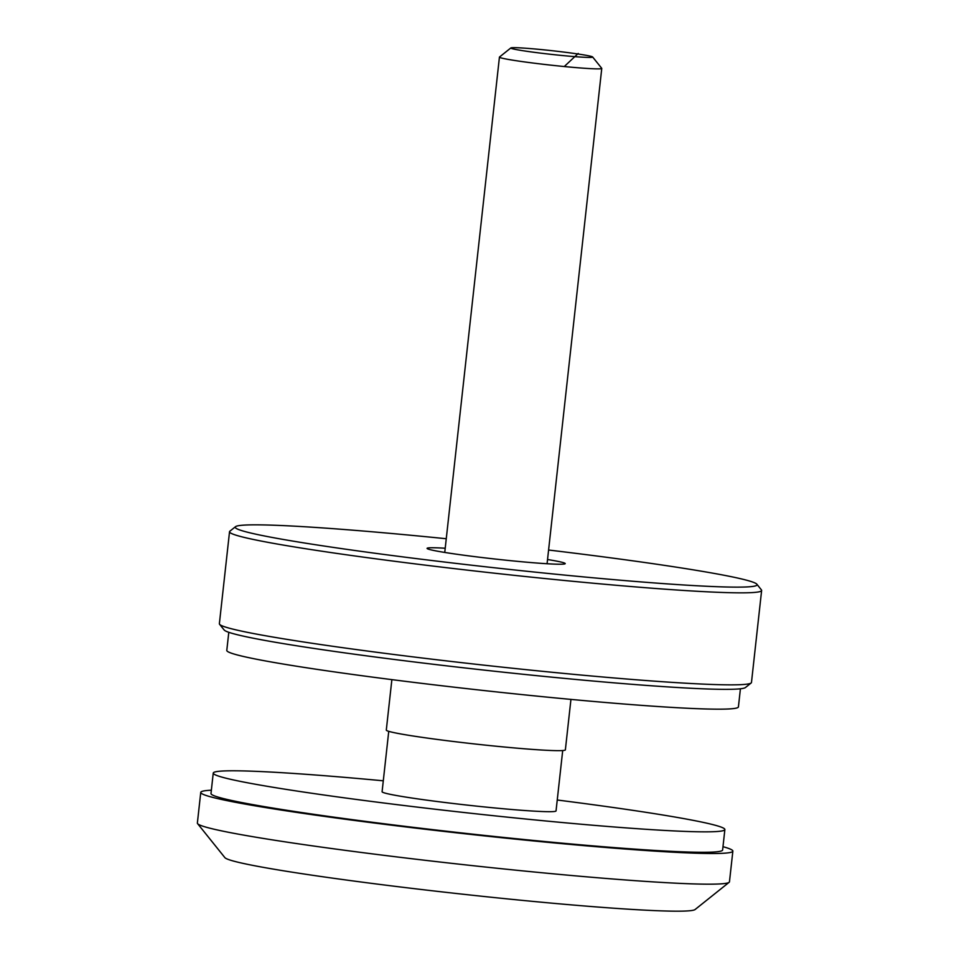 <?xml version="1.0" encoding="UTF-8"?>
<svg xmlns="http://www.w3.org/2000/svg" width="959" height="959" viewBox="0 0 959 959"><rect width="100%" height="100%" fill="white"/><g stroke="black" fill="none" stroke-linecap="round" stroke-linejoin="round"><path stroke-width="1.44" d="M722.99 846.689A267.669 12.143 -173.7 0 1 732.856 851.136A267.669 12.143 -173.7 0 1 694.412 853.162A267.669 12.143 -173.7 0 1 394.64 825.567A267.669 12.143 -173.7 0 1 200.755 792.386A267.669 12.143 -173.7 0 1 211.352 790.204M200.755 792.386L197.374 823.05A267.669 12.143 6.3 0 0 197.59 823.637A267.669 12.143 6.3 0 0 397.098 856.95A267.669 12.143 6.3 0 0 691.019 883.826A267.669 12.143 6.3 0 0 729.128 882.316A267.669 12.143 6.3 0 0 729.463 881.801L732.856 851.136M729.128 882.316L695.083 909.528A236.777 10.741 -173.7 0 1 661.374 910.87A236.777 10.741 -173.7 0 1 401.365 887.099A236.777 10.741 -173.7 0 1 224.874 857.622L197.59 823.637M740.42 688.778L738.418 706.891A257.372 11.676 -173.7 0 1 481.322 690.252A257.372 11.676 -173.7 0 1 226.792 650.406L228.793 632.293M756.867 584.223L761.41 589.893A267.669 12.143 -173.7 0 1 761.626 590.468A267.669 12.143 -173.7 0 1 723.182 592.494A267.669 12.143 -173.7 0 1 423.422 564.911A267.669 12.143 -173.7 0 1 229.537 531.73A267.669 12.143 -173.7 0 1 229.872 531.202L235.542 526.671A262.514 11.904 6.3 0 0 419.694 559.013A262.514 11.904 6.3 0 0 719.37 586.788A262.514 11.904 6.3 0 0 756.867 584.223A262.514 11.904 6.3 0 0 548.596 550.022M229.537 531.73L219.371 623.722A267.669 12.143 6.3 0 0 219.587 624.297A267.669 12.143 6.3 0 0 419.095 657.622A267.669 12.143 6.3 0 0 713.028 684.498A267.669 12.143 6.3 0 0 751.137 682.988A267.669 12.143 6.3 0 0 751.472 682.472L761.626 590.468M751.137 682.988L745.467 687.519A262.514 11.904 -173.7 0 1 708.09 689.006A262.514 11.904 -173.7 0 1 419.814 662.645A262.514 11.904 -173.7 0 1 224.142 629.967L219.587 624.297M446.259 538.73A262.514 11.904 6.3 0 0 235.542 526.671M547.541 559.529A69.492 3.153 -173.7 0 1 565.127 563.748A69.492 3.153 -173.7 0 1 555.237 564.144A69.492 3.153 -173.7 0 1 478.925 557.155A69.492 3.153 -173.7 0 1 427.127 548.512A69.492 3.153 -173.7 0 1 445.216 548.236M572.919 53.272A41.177 1.87 6.3 0 0 510.847 47.95A41.177 1.87 6.3 0 0 551.521 54.399A41.177 1.87 6.3 0 0 592.626 56.977A41.177 1.87 6.3 0 0 572.919 53.272M592.626 56.977L601.725 68.305A51.474 2.338 -173.7 0 1 601.761 68.425A51.474 2.338 -173.7 0 1 575.604 67.574A51.474 2.338 -173.7 0 1 524.105 61.855A51.474 2.338 -173.7 0 1 499.435 57.12A51.474 2.338 -173.7 0 1 499.495 57.025L510.847 47.95M383.288 780.806A257.372 11.676 6.3 0 0 213.246 773.074A257.372 11.676 6.3 0 0 336.585 796.773A257.372 11.676 6.3 0 0 594.112 825.339A257.372 11.676 6.3 0 0 724.872 829.559A257.372 11.676 6.3 0 0 557.239 800.01M388.743 731.345L382.09 791.714A87.509 3.968 6.3 0 0 424.022 799.77A87.509 3.968 6.3 0 0 511.579 809.48A87.509 3.968 6.3 0 0 556.04 810.918L562.705 750.549M213.246 773.074L210.992 793.513A257.372 11.676 6.3 0 0 334.331 817.212A257.372 11.676 6.3 0 0 591.859 845.778A257.372 11.676 6.3 0 0 722.618 849.998L724.872 829.559M570.941 699.411L565.366 749.866A90.074 4.088 -173.7 0 1 475.388 744.04A90.074 4.088 -173.7 0 1 386.297 730.099L391.871 679.631M578.217 53.452L564.264 66.543M499.435 57.12L444.748 552.444M601.761 68.425L547.074 563.736"/></g></svg>
